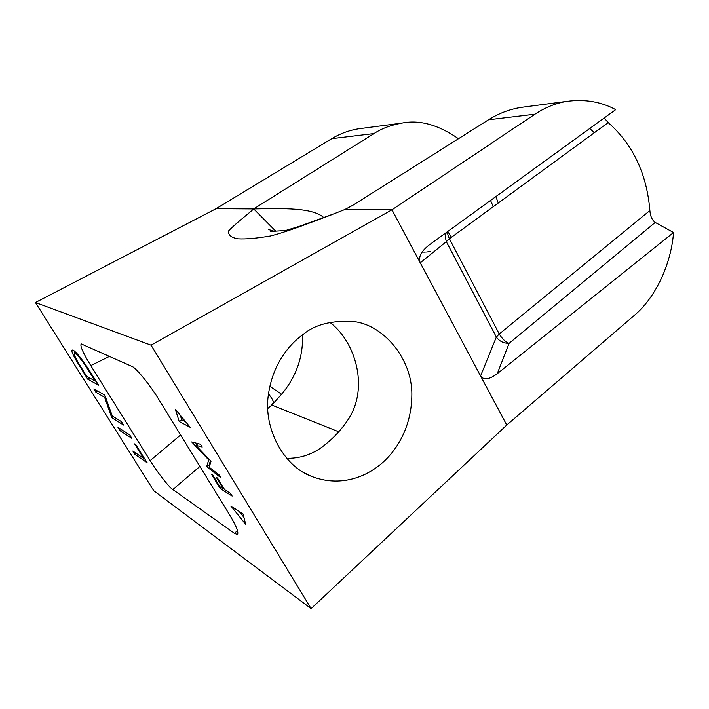 <?xml version="1.0" encoding="UTF-8"?>
<svg xmlns="http://www.w3.org/2000/svg" width="709" height="709" viewBox="0 0 709 709"><rect width="100%" height="100%" fill="white"/><g stroke="black" fill="none" stroke-linecap="round" stroke-linejoin="round"><path stroke-width="1.06" d="M286.507 458.28L288.031 458.333C302.477 458.191 315.31 453.246 326.53 443.479C335.215 436.443 342.757 427.952 349.174 418.018L352.107 412.691C367.368 381.07 353.428 340.09 329.898 322.373M303.585 334.107C315.018 324.571 331.457 320.362 352.887 321.496C382.213 323.942 412.275 357.726 411.849 394.762C411.654 431.205 392.759 455.169 378.668 465.866C365.507 476.2 340.639 487.792 311.189 476.244C283.449 465.946 263.571 428.325 268.241 395.702C272.522 363.265 290.211 343.528 303.585 334.107M269.783 386.299L281.615 394.248C296.256 376.656 303.23 356.866 302.539 334.87M281.615 394.248L271.822 405.052C272.265 402.074 276.28 404.103 268.472 393.77M237.488 530.518L234.502 533.363L237.329 534.489C239.039 532.743 236.283 525.901 229.06 513.954L159.135 400C150.547 385.536 135.428 367.032 131.732 366.314L81.225 343.918C79.851 345.744 83.042 352.976 90.787 365.605L150.157 460.611C157.017 471.884 169.203 487.482 172.81 489.547L199.894 466.433M35.45 302.53L151.061 345.177L311.109 608.606L153.791 490.779L35.45 302.53L216.085 208.668L331.785 138.645C340.276 133.54 349.253 130.252 358.727 128.781L361.758 128.382M234.502 533.363L172.81 489.547M206.966 466.876L220.995 477.813L219.347 475.119L209.182 467.213L210.981 461.408L210.608 460.797L195.773 445.279L202.207 447.024L200.541 444.295L191.705 441.946L208.703 459.902L206.736 466.504L209.412 465.139L206.736 466.504M87.721 379.173L98.569 385.155L90.929 372.943C82.891 360.172 76.971 352.603 73.151 350.219L72.212 350.033C71.228 350.432 72.371 353.596 75.633 359.516L87.721 379.173L89.591 377.941M117.969 427.367L120.06 430.7L131.874 438.357L129.72 434.918L117.969 427.367M132.831 451.048L134.905 454.336L147.144 462.755L135.862 444.729L134.604 443.896L143.732 458.475L132.831 451.048M111.978 417.814L123.552 425.063L121.381 421.598L112.279 415.953L104.861 395.205L93.827 388.904L95.954 392.299L104.631 397.306L111.535 417.114L111.978 417.814L113.555 416.75M211.592 474.445L220.224 488.536L232.135 496.078L230.514 493.42L224.647 489.733L217.53 478.088L216.334 477.352L223.432 488.971L219.825 486.702L212.771 475.163L211.592 474.445M190.189 427.332L175.362 409.235L179.191 421.492L190.189 427.332M230.912 506.013L245.713 524.359L243.063 513.981L230.912 506.013M311.109 608.606L506.758 425.046L391.971 209.784L151.061 345.177M458.475 138.707C438.277 124.722 419.365 119.529 401.764 123.118C390.632 125.156 381.371 128.639 373.98 133.567L253.707 208.907L216.085 208.668M524.873 106.899L521.212 107.387C509.771 109.177 498.879 113.307 488.528 119.777L353.357 204.954L344.902 209.483L335.1 213.356M323.712 217.503C312.394 207.551 283.618 208.322 253.707 208.907C245.855 215.864 233.784 225.17 228.431 231.063C228.316 235.228 231.577 237.816 238.206 238.827C245.97 239.261 256.72 238.304 270.483 235.964C279.302 233.766 291.709 229.681 307.706 223.707L332.007 214.605M344.902 209.483L391.971 209.784L534.967 114.184C545.221 107.387 556.033 103.089 567.395 101.298C585.164 99.038 601.267 101.821 615.696 109.647L429.158 244.977C421.084 251.341 418.124 257.287 420.26 262.835L446.307 241.645L445.279 237.028L446.156 232.649M209.19 464.767L210.449 460.628M209.332 459.459L208.703 459.902M197.643 443.967L197.075 443.373M198.103 443.648L195.773 445.279M96.273 381.477L95.298 380.955M76.262 359.108L75.633 359.516M75.065 353.304L74.108 350.813M121.558 429.672L120.06 430.7M136.27 453.388L134.905 454.336M144.246 458.12L143.732 458.475M112.784 416.272L111.535 417.114M105.588 396.659L104.631 397.306M97.718 391.12L95.954 392.299M221.403 487.686L220.224 488.536M223.955 488.59L223.432 488.971M180.299 415.261L181.681 419.763L179.191 421.492M181.681 419.763L185.723 421.882M239.057 511.357L243.931 517.375M506.758 425.046L633.713 315.895C655.763 297.833 671.246 263.553 673.55 232.517L497.239 373.696C489.281 379.59 483.724 380.343 480.578 375.947L496.362 337.067L499.269 333.992L449.417 238.765C447.858 235.37 447.299 232.951 447.751 231.488M594.293 132.751L589.764 128.462M673.55 232.517L655.205 222.431C652.094 220.144 650.321 216.183 649.878 210.546C646.776 173.661 632.88 144.335 608.189 122.586L604.192 117.995M95.75 380.653L95.219 381.008L86.649 376.337L77.848 362.007C74.915 356.804 73.833 353.995 74.622 353.587L75.358 353.738C77.175 354.624 80.409 358.408 85.071 365.091L95.219 381.008M85.621 364.736L85.071 365.091M76.492 353.002L75.358 353.738M497.239 373.696L509.124 343.342C503.638 343.378 499.393 341.286 496.362 337.067L446.307 241.645L449.417 238.765L608.189 122.586M655.205 222.431L509.124 343.342C505.561 342.084 502.282 338.964 499.269 333.992L649.878 210.546M447.742 231.533L451.527 237.214M493.287 206.665L490.539 200.452M495.866 196.579L498.241 203.04M422.103 252.067L425.249 252.112M426.596 252.032L430.815 251.385M180.6 434.98L150.157 460.611M267.745 408.544L271.822 405.052L338.734 431.79M90.787 365.605L109.523 356.37M373.98 133.567L331.785 138.645M83.396 371.144L82.891 371.481M488.528 119.777L534.967 114.184M92.932 376.151L92.4 376.497M358.727 128.781L401.764 123.118M237.329 534.489L237.878 533.966M334.347 213.657L300.058 226.082L285.594 230.514L270.448 231.435L274.029 231.187L268.729 229.565M253.707 208.907L275.872 231.294M273.656 231.453L273.054 231.187M311.189 476.244L302.965 472.114M567.333 101.307L521.212 107.387M76.12 352.612L74.622 353.587"/></g></svg>
